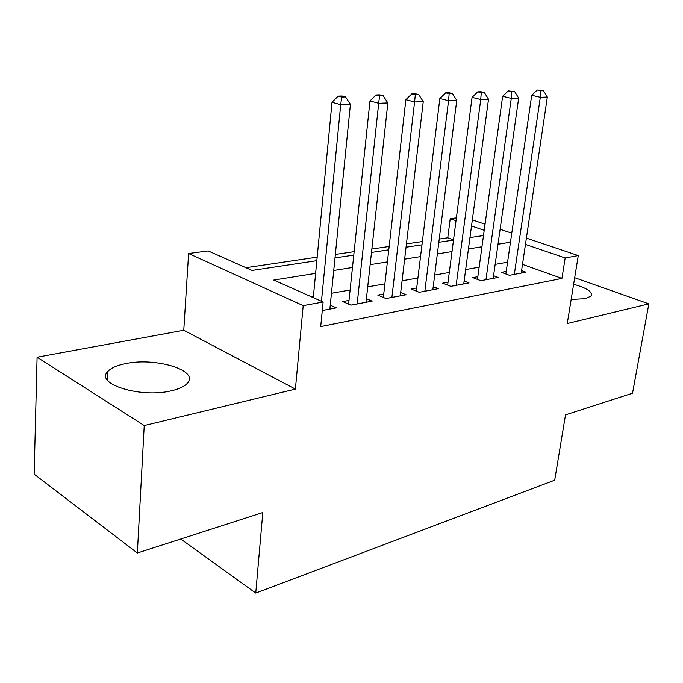 <?xml version="1.0" encoding="UTF-8"?>
<svg xmlns="http://www.w3.org/2000/svg" width="683" height="683" viewBox="0 0 683 683"><rect width="100%" height="100%" fill="white"/><g stroke="black" fill="none" stroke-linecap="round" stroke-linejoin="round"><path stroke-width="1.02" d="M571.167 299.461L585.485 298.659L590.983 296.089C592.964 292.076 587.184 288.132 573.635 284.265M125.365 363.68C116.921 365.396 111.09 367.983 107.871 371.441C94.391 383.846 140.758 398.437 171.348 390.787C179.125 389.003 184.444 386.51 187.313 383.308C199.803 370.51 155.528 356.961 125.365 363.68M453.538 239.835L447.766 237.778L450.217 218.722L456.389 217.903M526.405 238.111L578.288 255.579L567.257 323.537L648.85 303.858L632.535 393.22L565.524 414.846L554.69 480.183L255.749 593.066L262.81 512.523L137.343 553.008L34.15 474.164L37.087 357.226L144.233 425.552L295.397 389.097L303.201 305.625L188.602 253.521L208.17 250.917L252.078 270.434L316.835 260.667M295.397 389.097L183.77 330.256L37.087 357.226M183.77 330.256L188.602 253.521M447.766 237.778L439.229 239.05M422.367 241.543L406.436 243.908M389.156 246.469L371.851 249.03M354.136 251.66L335.344 254.443M317.168 257.141L245.931 267.702M648.85 303.858L574.693 277.725M137.343 553.008L144.233 425.552M506.248 271.45L501.373 272.346L509.458 275.309L525.978 272.201L521.581 270.613M477.844 276.683L472.73 277.622L480.841 280.696L498.18 277.435L493.553 275.719M448.031 282.173L442.661 283.163L450.797 286.348L469.008 282.924L464.133 281.055M416.698 287.944L411.055 288.986L419.208 292.29L438.349 288.687L433.218 286.647M383.744 294.023L377.793 295.116L385.946 298.539L406.112 294.749L400.69 292.52M349.013 300.418L342.746 301.579L350.891 305.139L372.15 301.135L366.412 298.693M315.614 273.379L273.781 280.073L323.127 302.006L320.703 326.594L561.93 278.425L522.504 264.389M507.589 262.178L495.158 264.372M479.142 267.198L465.669 269.58M449.294 272.474L434.687 275.053M417.919 278.015L402.074 280.807M384.896 283.838L367.71 286.877M350.114 289.985L331.451 293.28M313.403 296.465L311.448 296.815M322.291 310.517L336.335 307.871L330.256 305.173M180.73 539.007L255.749 593.066M578.288 255.579L565.183 257.969L525.466 244.412M561.93 278.425L565.183 257.969M323.127 302.006L303.201 305.625M472.329 219.909L485.058 224.186M500.118 229.266L511.772 233.185M484.213 230.325L471.518 225.996M456.022 220.703L450.217 218.722M334.994 257.935L353.777 255.101M371.484 252.428L388.772 249.824M406.044 247.22L421.974 244.821M438.827 242.277L453.503 240.066M469.964 237.582L483.496 235.541M510.474 242.217L498.009 244.207M481.95 246.776L468.436 248.936M452.009 251.566L437.351 253.914M420.532 256.603L404.635 259.147M387.398 261.896L370.143 264.663M352.479 267.488L333.739 270.485M321.445 301.254L340.715 104.704L350.413 104.345L329.863 309.092M313.292 297.634L332.015 102.262L340.715 104.704L341.679 97.054L345.564 96.935L342.081 95.987L338.196 96.107L341.679 97.054M338.196 96.107L332.015 102.262M350.413 104.345L345.564 96.935M357.166 303.952L378.698 103.295L387.859 102.954L366.02 302.287M348.62 304.14L369.981 100.939L378.698 103.295L379.543 95.868L383.206 95.757L379.714 94.835L376.043 94.946L379.543 95.868M376.043 94.946L369.981 100.939M387.859 102.954L383.206 95.757M391.897 297.421L414.581 101.963L423.247 101.639L400.298 295.841M383.351 297.446L405.873 99.684L414.581 101.963L415.315 94.749L418.781 94.638L415.29 93.75L411.823 93.853L415.315 94.749M411.823 93.853L405.873 99.684M423.247 101.639L418.781 94.638M424.852 291.223L448.543 100.708L456.748 100.401L432.826 289.729M416.314 291.12L439.843 98.489L448.543 100.708L449.175 93.691L452.462 93.58L448.979 92.717L445.692 92.82L449.175 93.691M445.692 92.82L439.843 98.489M456.748 100.401L452.462 93.58M456.167 285.332L480.73 99.513L488.516 99.223L463.748 283.906M447.647 285.11L472.055 97.362L480.73 99.513L481.267 92.683L484.384 92.581L480.917 91.744L477.793 91.838L481.267 92.683M477.793 91.838L472.055 97.362M488.516 99.223L484.384 92.581M485.955 279.731L511.277 98.378L518.67 98.104L493.177 278.374M477.468 279.415L502.637 96.294L511.277 98.378L511.738 91.727L514.692 91.633L508.272 90.907L511.738 91.727M508.272 90.907L502.637 96.294M518.67 98.104L514.692 91.633M514.325 274.395L540.313 97.302L547.339 97.046L521.206 273.106M505.872 273.994L531.707 95.278L540.313 97.302L540.688 90.813L543.506 90.728L537.248 90.019L540.688 90.813M537.248 90.019L531.707 95.278M547.339 97.046L543.506 90.728M350.994 305.113L348.629 304.08M107.871 371.441L107.487 380.183"/></g></svg>
